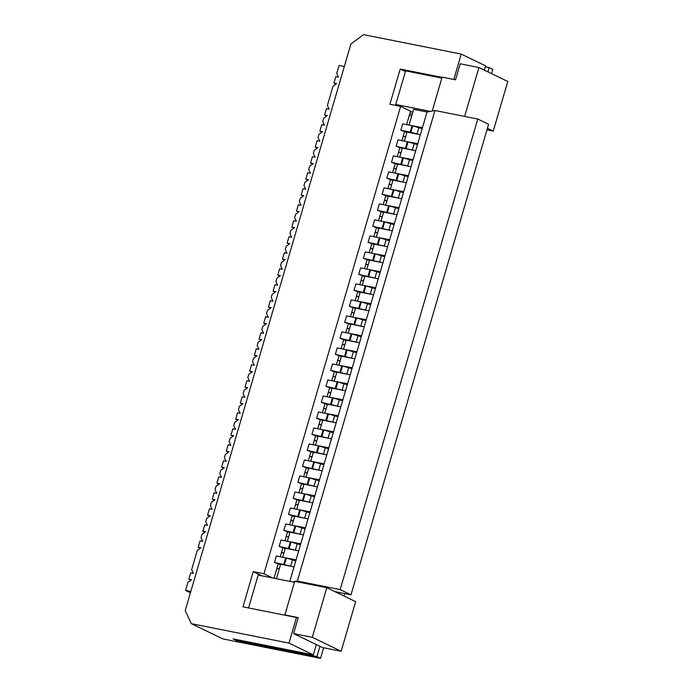 <?xml version="1.0" encoding="UTF-8"?>
<svg xmlns="http://www.w3.org/2000/svg" width="693" height="693" viewBox="0 0 693 693"><rect width="100%" height="100%" fill="white"/><g stroke="black" fill="none" stroke-linecap="round" stroke-linejoin="round"><path stroke-width="1.04" d="M343.936 595.98L344.638 593.563M487.933 71.873L489.18 67.593L492.784 69.335L491.536 73.614M323.64 647.782L320.547 658.35L316.944 656.609L236.659 640.627L233.047 638.885L313.331 654.868L316.337 644.594M319.941 646.335L316.944 656.609M343.832 595.928L344.534 593.537M409.268 115.54L411.703 116.026M409.762 113.843L412.196 114.328M335.992 84.052L333.939 83.056L336.616 83.584L333.004 86.261L327.391 105.466L329.132 109.199L326.455 108.662L324.584 115.064L327.261 115.601L323.648 118.269L322.704 121.466L324.445 125.208L321.769 124.671L319.897 131.072L322.574 131.609L318.962 134.277L318.026 137.474L319.768 141.207L317.091 140.679L315.22 147.081L317.896 147.609L314.284 150.277L313.349 153.482L315.09 157.216L312.413 156.679L310.542 163.089L313.219 163.617L309.606 166.285L308.671 169.49L310.403 173.224L307.727 172.687L305.856 179.089L308.532 179.626L304.92 182.294L303.984 185.49L305.726 189.224L303.049 188.695L301.178 195.097L303.855 195.625L300.242 198.293L299.307 201.498L301.048 205.232L298.371 204.704L296.5 211.105L299.177 211.634L295.564 214.302L294.629 217.507L296.37 221.24L293.693 220.703L291.814 227.105L294.49 227.642L290.878 230.31L289.943 233.506L291.684 237.24L289.007 236.711L287.136 243.113L289.813 243.65L286.2 246.318L285.265 249.515L287.006 253.248L284.329 252.72L282.458 259.121L285.135 259.65L281.523 262.318L280.587 265.523L282.328 269.256L279.651 268.719L277.78 275.121L280.448 275.658L276.836 278.326L275.901 281.531L277.642 285.265L274.965 284.728L273.094 291.129L275.771 291.666L272.158 294.334L271.223 297.531L272.964 301.264L270.287 300.736L268.416 307.138L271.093 307.666L267.481 310.334L266.545 313.539L268.286 317.273L265.61 316.744L263.738 323.146L266.415 323.674L262.803 326.342L261.859 329.547L263.6 333.281L260.923 332.744L259.052 339.146L261.729 339.683L258.117 342.351L257.181 345.547L258.922 349.281L256.245 348.752L254.374 355.154L257.051 355.691L253.439 358.359L252.503 361.555L254.244 365.289L251.568 364.761L249.697 371.162L252.373 371.691L248.761 374.359L247.825 377.564L249.558 381.297L246.89 380.76L245.01 387.162L247.687 387.699L244.075 390.367L243.139 393.572L244.88 397.306L242.204 396.768L240.332 403.17L243.009 403.707L239.397 406.375L238.461 409.572L240.202 413.305L237.526 412.777L235.655 419.178L238.331 419.707L234.719 422.375L233.784 425.58L235.525 429.313L232.848 428.776L230.968 435.187L233.645 435.715L230.033 438.383L229.097 441.588L230.838 445.322L228.162 444.785L226.29 451.186L228.967 451.723L225.355 454.391L224.419 457.588L226.161 461.321L223.484 460.793L221.613 467.195L224.289 467.723L220.677 470.4L219.742 473.596L221.483 477.33L218.806 476.801L216.935 483.203L219.603 483.731L215.991 486.399L215.055 489.605L216.796 493.338L214.12 492.801L212.249 499.203L214.925 499.74L211.313 502.408L210.377 505.604L212.119 509.338L209.442 508.809L207.571 515.211L210.248 515.748L206.635 518.416L205.7 521.612L207.441 525.346L204.764 524.818L202.893 531.219L205.57 531.748L201.958 534.416L201.013 537.621L202.754 541.354L200.078 540.817L198.207 547.227L200.883 547.756L197.271 550.424L191.658 569.629L193.399 573.362L190.722 572.834L188.851 579.235L190.904 580.223M406.895 132.476L400.849 130.249L410.169 132.103L412.049 125.702L422.167 128.681M412.049 125.702L402.72 123.848L400.849 130.249M313.331 654.868L288.99 643.104L191.311 623.665L185.222 610.594L350.909 43.988L363.548 34.65L461.226 54.089L485.576 65.852L484.32 70.123M489.18 67.593L485.291 66.823M333.939 83.056L335.81 76.654L338.487 77.183L336.746 73.449L339.094 65.454L344.326 66.493M288.99 643.104L296.474 617.498L242.957 606.843L253.248 571.63L263.955 573.761L400.623 106.393L389.916 104.262L400.216 69.049L442.065 77.373M453.811 79.461L461.226 54.089M432.302 110.75L432.978 110.88L432.302 110.75L442.134 77.131L455.518 79.799L460.195 63.791L478.932 67.524L464.631 116.415M402.209 148.484L396.171 146.258L398.042 139.847L408.047 141.866L417.481 144.681M396.171 146.258L413.695 150.338M397.531 164.484L391.493 162.257L393.364 155.856L403.369 157.874L412.803 160.689M391.493 162.257L409.009 166.337M392.853 180.492L386.807 178.266L388.686 171.864L398.692 173.882L408.125 176.698M386.807 178.266L404.331 182.346M388.175 196.5L382.129 194.274L384 187.872L394.005 189.891L403.439 192.697M382.129 194.274L399.653 198.354M383.489 212.5L377.451 210.274L379.322 203.872L389.327 205.89L398.761 208.706M377.451 210.274L394.967 214.362M378.811 228.508L372.765 226.282L374.644 219.88L384.65 221.899L394.083 224.714M372.765 226.282L390.289 230.362M374.133 244.516L368.087 242.29L369.958 235.889L379.972 237.907L389.397 240.722M368.087 242.29L385.611 246.37M369.447 260.525L363.409 258.29L365.28 251.888L375.285 253.907L384.719 256.722M363.409 258.29L380.933 262.378M364.769 276.524L358.731 274.298L360.603 267.896L370.608 269.915L380.041 272.73M358.731 274.298L376.247 278.378M360.091 292.533L354.045 290.306L355.916 283.905L365.93 285.923L375.355 288.738M354.045 290.306L371.569 294.386M355.405 308.541L349.367 306.315L351.238 299.913L361.244 301.931L370.677 304.738M349.367 306.315L366.892 310.395M350.727 324.541L344.69 322.314L346.561 315.913L356.566 317.931L365.999 320.746M344.69 322.314L362.205 326.403M346.05 340.549L340.003 338.323L341.874 331.921L351.888 333.939L361.322 336.755M340.003 338.323L357.527 342.403M341.363 356.557L335.325 354.331L337.196 347.929L347.202 349.948L356.635 352.754M335.325 354.331L352.85 358.411M336.685 372.565L330.648 370.331L332.519 363.929L342.524 365.947L351.957 368.763M330.648 370.331L348.163 374.419M332.008 388.565L325.961 386.339L327.841 379.937L337.846 381.956L347.28 384.771M325.961 386.339L343.485 390.419M327.33 404.573L321.283 402.347L323.155 395.946L333.16 397.964L342.593 400.779M321.283 402.347L338.808 406.427M322.643 420.582L316.606 418.355L318.477 411.945L328.482 413.964L337.915 416.779M316.606 418.355L334.121 422.435M317.966 436.581L311.919 434.355L313.799 427.953L323.804 429.972L333.238 432.787M311.919 434.355L329.444 438.444M313.288 452.59L307.242 450.363L309.113 443.962L319.126 445.98L328.551 448.795M307.242 450.363L324.766 454.443M308.602 468.598L302.564 466.372L304.435 459.97L314.44 461.988L323.874 464.795M302.564 466.372L320.088 470.452M303.924 484.598L297.886 482.371L299.757 475.97L309.762 477.988L319.196 480.803M297.886 482.371L315.402 486.46M299.246 500.606L293.2 498.38L295.071 491.978L305.085 493.996L314.509 496.812M293.2 498.38L310.724 502.46M294.56 516.614L288.522 514.388L290.393 507.986L300.398 510.005L309.832 512.82M288.522 514.388L306.046 518.468M289.882 532.622L283.844 530.396L285.715 523.986L295.72 526.004L305.154 528.82M283.844 530.396L301.36 534.476M285.204 548.622L279.158 546.396L281.029 539.994L291.043 542.013L300.476 544.828M279.158 546.396L296.682 550.476M280.518 564.63L274.48 562.404L276.351 556.003L286.356 558.021L295.79 560.836M274.48 562.404L292.004 566.484M188.851 579.235L191.528 579.764L187.916 582.432L185.568 590.436L190.809 591.484M404.461 131.991L401.931 140.627M399.774 147.999L397.254 156.635M395.097 163.998L392.576 172.635M390.419 180.007L387.889 188.643M385.732 196.015L383.212 204.652M381.055 212.023L378.534 220.651M376.377 228.023L373.848 236.659M371.699 244.031L369.17 252.668M367.013 260.04L364.492 268.667M362.335 276.039L359.806 284.676M357.657 292.048L355.128 300.684M352.971 308.056L350.45 316.692M348.293 324.055L345.764 332.692M343.615 340.064L341.086 348.7M338.929 356.072L336.408 364.709M334.251 372.08L331.73 380.708M329.573 388.08L327.044 396.717M324.887 404.088L322.366 412.725M320.209 420.097L317.689 428.733M315.532 436.096L313.002 444.733M310.854 452.105L308.324 460.741M306.167 468.113L303.647 476.749M301.49 484.121L298.96 492.749M296.812 500.121L294.282 508.757M292.125 516.129L289.605 524.766M287.448 532.137L284.918 540.774M282.77 548.137L280.241 556.774M278.084 564.145L273.969 578.213M272.626 577.945L263.955 573.761M400.623 106.393L410.542 111.183L406.609 124.619M326.637 116.06L324.584 115.064M405.622 136.833L403.187 136.348M403.222 136.209L405.648 136.738M410.169 132.103L418.373 134.329M321.95 132.068L319.897 131.072M400.935 152.841L398.501 152.356M398.544 152.217L400.97 152.746M317.273 148.068L315.22 147.081M396.257 168.841L393.823 168.356M393.867 168.226L396.283 168.754M312.595 164.076L310.542 163.089M391.58 184.849L389.145 184.364M389.18 184.225L391.606 184.754M307.909 180.085L305.856 179.089M386.893 200.857L384.459 200.372M384.502 200.234L386.928 200.762M303.231 196.084L301.178 195.097M382.215 216.857L379.781 216.381M379.825 216.242L382.241 216.77M298.553 212.093L296.5 211.105M377.538 232.865L375.104 232.38M375.138 232.242L377.564 232.77M293.875 228.101L291.814 227.105M372.86 248.874L370.417 248.389M370.46 248.25L372.886 248.778M289.189 244.109L287.136 243.113M368.174 264.882L365.739 264.397M365.783 264.258L368.2 264.787M284.511 260.109L282.458 259.121M363.496 280.882L361.062 280.396M361.096 280.258L363.522 280.786M279.833 276.117L277.78 275.121M358.818 296.89L356.384 296.405M356.419 296.266L358.844 296.795M275.147 292.125L273.094 291.129M354.132 312.898L351.697 312.413M351.741 312.274L354.158 312.803M270.469 308.125L268.416 307.138M349.454 328.898L347.02 328.413M347.063 328.283L349.48 328.811M265.791 324.133L263.738 323.146M344.776 344.906L342.342 344.421M342.377 344.282L344.802 344.811M261.105 340.142L259.052 339.146M340.09 360.914L337.656 360.429M337.699 360.291L340.124 360.819M256.427 356.15L254.374 355.154M335.412 376.923L332.978 376.438M333.021 376.299L335.438 376.827M251.75 372.15L249.697 371.162M330.734 392.922L328.3 392.437M328.335 392.299L330.76 392.827M247.063 388.158L245.01 387.162M326.048 408.931L323.614 408.446M323.657 408.307L326.082 408.835M242.385 404.166L240.332 403.17M321.37 424.939L318.936 424.454M318.979 424.315L321.396 424.844M237.708 420.166L235.655 419.178M316.692 440.939L314.258 440.453M314.293 440.324L316.718 440.852M233.03 436.174L230.968 435.187M312.015 456.947L309.572 456.462M309.615 456.323L312.041 456.852M228.344 452.183L226.29 451.186M307.328 472.955L304.894 472.47M304.937 472.331L307.354 472.86M223.666 468.191L221.613 467.195M302.65 488.955L300.216 488.478M300.251 488.34L302.676 488.868M218.988 484.19L216.935 483.203M297.973 504.963L295.539 504.478M295.573 504.339L297.999 504.868M214.302 500.199L212.249 499.203M293.286 520.971L290.852 520.486M290.895 520.348L293.312 520.876M209.624 516.207L207.571 515.211M288.609 536.98L286.174 536.495M286.218 536.356L288.635 536.884M204.946 532.207L202.893 531.219M283.931 552.979L281.497 552.494M281.531 552.364L283.957 552.893M200.26 548.215L198.207 547.227M279.244 568.988L276.81 568.503M276.853 568.364L279.279 568.892M320.547 658.35L222.869 638.911L191.311 623.665M190.428 592.784L185.568 590.436M261.919 575.814L253.248 571.63M282.987 557.319L296.084 559.849L294.023 566.891L280.639 564.223L276.412 578.698M287.673 541.32L300.762 543.84L298.7 550.883L285.317 548.215L282.701 557.181M292.351 525.311L305.44 527.832L303.378 534.875L290.003 532.215L287.378 541.172M297.028 509.303L310.126 511.824L308.064 518.866L294.681 516.207L292.065 525.173M301.715 493.303L314.804 495.824L312.742 502.867L299.359 500.199L296.743 509.164M306.393 477.295L319.482 479.816L317.42 486.858L304.045 484.199L301.42 493.156M311.07 461.287L324.159 463.808L322.106 470.85L308.723 468.191L306.098 477.156M315.757 445.278L328.846 447.808L326.784 454.851L313.401 452.183L310.785 461.148M320.435 429.279L333.524 431.8L331.462 438.842L318.087 436.174L315.462 445.14M325.112 413.271L338.201 415.791L336.148 422.834L322.765 420.175L320.14 429.132M329.799 397.262L342.888 399.792L340.826 406.834L327.442 404.166L324.826 413.132M334.476 381.263L347.565 383.783L345.504 390.826L332.129 388.158L329.504 397.124M339.154 365.254L352.243 367.775L350.19 374.818L336.807 372.158L334.182 381.115M343.832 349.246L356.93 351.767L354.868 358.809L341.484 356.15L338.868 365.116M348.518 333.238L361.607 335.767L359.546 342.81L346.162 340.142L343.546 349.107M353.196 317.238L366.285 319.759L364.223 326.801L350.849 324.142L348.224 333.099M357.874 301.23L370.972 303.751L368.91 310.793L355.526 308.134L352.91 317.099M362.56 285.221L375.649 287.751L373.588 294.794L360.204 292.125L357.588 301.091M367.238 269.222L380.327 271.743L378.265 278.785L364.89 276.117L362.266 285.083M371.916 253.214L385.005 255.734L382.952 262.777L369.568 260.118L366.944 269.075M376.602 237.205L389.691 239.726L387.63 246.769L374.246 244.109L371.63 253.075M381.28 221.206L394.369 223.726L392.307 230.769L378.932 228.101L376.308 237.067M385.958 205.197L399.047 207.718L396.994 214.761L383.61 212.101L380.985 221.058M390.644 189.189L403.733 191.71L401.671 198.752L388.288 196.093L385.672 205.059M395.322 173.181L408.411 175.71L406.349 182.753L392.974 180.085L390.35 189.05M400 157.181L413.089 159.702L411.036 166.744L397.652 164.076L395.027 173.042M404.677 141.173L417.775 143.694L415.713 150.736L402.33 148.077L399.714 157.034M409.364 125.164L422.453 127.685L420.391 134.728L407.008 132.068L404.391 141.034M422.453 127.685L427.035 112.006L413.66 109.338L409.069 125.026M405.405 71.552L400.216 69.049M399.029 106.072L395.772 104.496L405.596 70.885L441.848 78.101M395.772 104.496L430.336 111.382L427.035 112.006M412.811 112.249L410.429 111.582M296.084 559.849L298.7 550.883M300.762 543.84L303.378 534.875M305.44 527.832L308.064 518.866M310.126 511.824L312.742 502.867M314.804 495.824L317.42 486.858M319.482 479.816L322.106 470.85M324.159 463.808L326.784 454.851M328.846 447.808L331.462 438.842M333.524 431.8L336.148 422.834M338.201 415.791L340.826 406.834M342.888 399.792L345.504 390.826M347.565 383.783L350.19 374.818M352.243 367.775L354.868 358.809M356.93 351.767L359.546 342.81M361.607 335.767L364.223 326.801M366.285 319.759L368.91 310.793M370.972 303.751L373.588 294.794M375.649 287.751L378.265 278.785M380.327 271.743L382.952 262.777M385.005 255.734L387.63 246.769M389.691 239.726L392.307 230.769M394.369 223.726L396.994 214.761M399.047 207.718L401.671 198.752M403.733 191.71L406.349 182.753M408.411 175.71L411.036 166.744M413.089 159.702L415.713 150.736M417.775 143.694L420.391 134.728M432.692 110.932L430.336 111.382M350.987 594.828L488.591 124.255L477.772 119.031L340.168 589.596L350.987 594.828L334.927 591.631L355.665 601.645L341.155 651.264L312.309 637.326L293.572 633.601L298.25 617.593L284.875 614.925L294.698 581.314L297.349 581.072L434.953 110.508L432.978 110.88M294.421 582.285L292.732 581.947L294.62 581.592M289.787 581.366L294.023 566.891M434.953 110.508L477.772 119.031M486.962 129.825L493.269 131.081L487.422 128.248M334.927 591.631L326.819 587.707L312.309 637.326M293.572 633.601L322.427 647.539L341.155 651.264M296.474 617.498L298.059 618.26M284.875 614.925L285.776 615.367M292.732 581.947L258.168 575.069L248.544 607.952M326.819 587.707L295.374 581.453M340.168 589.596L297.349 581.072M236.659 640.627L236.937 639.656M478.932 67.524L507.778 81.462L493.269 131.081M405.492 148.111L407.363 141.71M400.814 164.111L402.685 157.709M396.136 180.119L398.007 173.718M391.45 196.128L393.321 189.726M386.772 212.136L388.643 205.726M382.094 228.136L383.965 221.734M377.408 244.144L379.279 237.742M372.73 260.152L374.601 253.751M368.052 276.152L369.923 269.75M363.366 292.16L365.246 285.759M358.688 308.168L360.559 301.767M354.01 324.177L355.881 317.766M349.324 340.176L351.204 333.775M344.646 356.185L346.517 349.783M339.968 372.193L341.84 365.791M335.291 388.193L337.162 381.791M330.604 404.201L332.475 397.799M325.927 420.209L327.798 413.808M321.249 436.209L323.12 429.807M316.562 452.217L318.433 445.816M311.885 468.225L313.756 461.824M307.207 484.234L309.078 477.824M302.52 500.233L304.4 493.832M297.843 516.242L299.714 509.84M293.165 532.25L295.036 525.848M288.479 548.25L290.358 541.848M283.801 564.258L285.672 557.856M417.056 133.94L418.927 127.538M412.733 125.866L410.862 132.268M290.688 566.094L292.559 559.693M286.356 558.021L284.485 564.423M295.365 550.086L297.236 543.684M291.043 542.013L289.172 548.414M300.043 534.086L301.914 527.676M295.72 526.004L293.849 532.406M304.729 518.078L306.601 511.677M300.398 510.005L298.527 516.406M309.407 502.07L311.278 495.668M305.085 493.996L303.205 500.398M314.085 486.062L315.956 479.66M309.762 477.988L307.891 484.39M318.763 470.062L320.642 463.66M314.44 461.988L312.569 468.39M323.449 454.054L325.32 447.652M319.126 445.98L317.247 452.382M328.127 438.045L329.998 431.644M323.804 429.972L321.933 436.373M332.805 422.046L334.676 415.644M328.482 413.964L326.611 420.374M337.491 406.037L339.362 399.636M333.16 397.964L331.289 404.365M342.169 390.029L344.04 383.627M337.846 381.956L335.975 388.357M346.846 374.021L348.718 367.619M342.524 365.947L340.653 372.349M351.533 358.021L353.404 351.62M347.202 349.948L345.331 356.349M356.211 342.013L358.082 335.611M351.888 333.939L350.017 340.341M360.888 326.005L362.76 319.603M356.566 317.931L354.695 324.333M365.575 310.005L367.446 303.603M361.244 301.931L359.372 308.333M370.253 293.997L372.124 287.595M365.93 285.923L364.05 292.325M374.93 277.988L376.801 271.587M370.608 269.915L368.737 276.316M379.608 261.989L381.488 255.578M375.285 253.907L373.414 260.308M384.294 245.98L386.166 239.579M379.972 237.907L378.092 244.308M388.972 229.972L390.843 223.57M384.65 221.899L382.779 228.3M393.65 213.964L395.521 207.562M389.327 205.89L387.456 212.292M398.336 197.964L400.207 191.563M394.005 189.891L392.134 196.292M403.014 181.956L404.885 175.554M398.692 173.882L396.82 180.284M407.692 165.948L409.563 159.546M403.369 157.874L401.498 164.276M412.378 149.948L414.249 143.546M408.047 141.866L406.176 148.276"/></g></svg>
